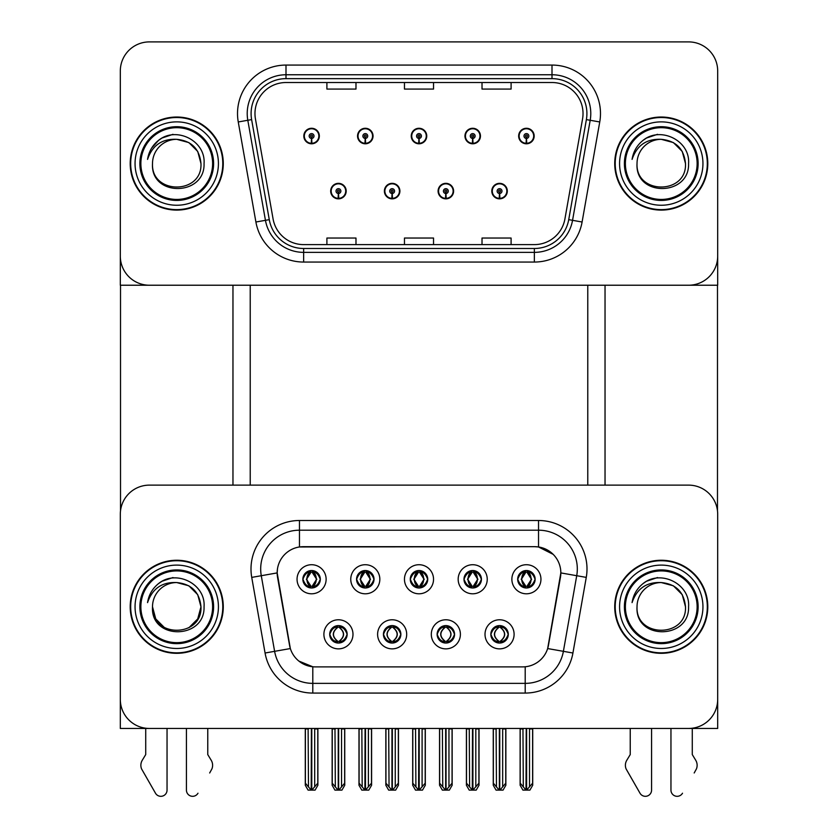 <?xml version="1.0" encoding="UTF-8"?>
<svg xmlns="http://www.w3.org/2000/svg" width="838" height="838" viewBox="0 0 838 838"><rect width="100%" height="100%" fill="white"/><g stroke="black" fill="none" stroke-linecap="round" stroke-linejoin="round"><path stroke-width="1.26" d="M410.274 579.257A8.726 8.726 0 0 0 419 587.983A8.726 8.726 0 0 0 427.726 579.257A8.726 8.726 0 0 0 419 570.531A8.726 8.726 0 0 0 410.274 579.257L410.358 579.257C412.16 584.128 414.433 586.474 417.156 586.296L416.559 587.637M404.461 579.257A14.539 14.539 0 0 0 419 593.796A14.539 14.539 0 0 0 433.539 579.257A14.539 14.539 0 0 0 419 564.718A14.539 14.539 0 0 0 404.461 579.257M437.132 634.324A8.726 8.726 0 0 0 445.858 643.039A8.726 8.726 0 0 0 454.573 634.324A8.726 8.726 0 0 0 445.858 625.598A8.726 8.726 0 0 0 437.132 634.324L437.206 634.324C438.861 639.017 441.134 641.363 444.014 641.374L445.041 641.374C439.269 636.671 439.269 631.967 445.041 627.264L444.014 627.264C441.186 627.212 438.913 629.558 437.206 634.324M431.308 634.324A14.539 14.539 0 0 0 445.858 648.863A14.539 14.539 0 0 0 460.397 634.324A14.539 14.539 0 0 0 445.858 619.774A14.539 14.539 0 0 0 431.308 634.324M463.98 579.257A8.726 8.726 0 0 0 472.705 587.983A8.726 8.726 0 0 0 481.431 579.257A8.726 8.726 0 0 0 472.705 570.531A8.726 8.726 0 0 0 463.98 579.257L464.063 579.257C465.865 584.128 468.138 586.474 470.862 586.296L470.265 587.637M458.166 579.257A14.539 14.539 0 0 0 472.705 593.796A14.539 14.539 0 0 0 487.245 579.257A14.539 14.539 0 0 0 472.705 564.718A14.539 14.539 0 0 0 458.166 579.257M517.685 579.257A8.726 8.726 0 0 0 526.411 587.983A8.726 8.726 0 0 0 535.136 579.257A8.726 8.726 0 0 0 526.411 570.531A8.726 8.726 0 0 0 517.685 579.257L517.769 579.257C519.581 584.128 521.844 586.474 524.567 586.296L523.97 587.637M511.871 579.257A14.539 14.539 0 0 0 526.411 593.796A14.539 14.539 0 0 0 540.95 579.257A14.539 14.539 0 0 0 526.411 564.718A14.539 14.539 0 0 0 511.871 579.257M356.569 579.257A8.726 8.726 0 0 0 365.295 587.983A8.726 8.726 0 0 0 374.02 579.257A8.726 8.726 0 0 0 365.295 570.531A8.726 8.726 0 0 0 356.569 579.257L356.653 579.257C358.454 584.128 360.717 586.474 363.451 586.296L362.854 587.637M350.755 579.257A14.539 14.539 0 0 0 365.295 593.796A14.539 14.539 0 0 0 379.834 579.257A14.539 14.539 0 0 0 365.295 564.718A14.539 14.539 0 0 0 350.755 579.257M302.864 579.257A8.726 8.726 0 0 0 311.589 587.983A8.726 8.726 0 0 0 320.315 579.257A8.726 8.726 0 0 0 311.589 570.531A8.726 8.726 0 0 0 302.864 579.257L302.947 579.257C304.749 584.128 307.012 586.474 309.735 586.296L309.149 587.637M297.05 579.257A14.539 14.539 0 0 0 311.589 593.796A14.539 14.539 0 0 0 326.129 579.257A14.539 14.539 0 0 0 311.589 564.718A14.539 14.539 0 0 0 297.05 579.257M329.711 634.324A8.726 8.726 0 0 0 338.437 643.039A8.726 8.726 0 0 0 347.162 634.324A8.726 8.726 0 0 0 338.437 625.598A8.726 8.726 0 0 0 329.711 634.324L329.795 634.324C331.45 639.017 333.713 641.363 336.593 641.374L337.63 641.374C331.858 636.671 331.858 631.967 337.63 627.264L336.593 627.264C333.765 627.212 331.502 629.558 329.795 634.324M323.897 634.324A14.539 14.539 0 0 0 338.437 648.863A14.539 14.539 0 0 0 352.987 634.324A14.539 14.539 0 0 0 338.437 619.774A14.539 14.539 0 0 0 323.897 634.324M383.427 634.324A8.726 8.726 0 0 0 392.142 643.039A8.726 8.726 0 0 0 400.868 634.324A8.726 8.726 0 0 0 392.142 625.598A8.726 8.726 0 0 0 383.427 634.324L383.5 634.324C385.155 639.017 387.418 641.363 390.299 641.374L391.336 641.374C385.564 636.671 385.564 631.967 391.336 627.264L390.299 627.264C387.47 627.212 385.208 629.558 383.5 634.324M377.603 634.324A14.539 14.539 0 0 0 392.142 648.863A14.539 14.539 0 0 0 406.692 634.324A14.539 14.539 0 0 0 392.142 619.774A14.539 14.539 0 0 0 377.603 634.324M490.838 634.324A8.726 8.726 0 0 0 499.563 643.039A8.726 8.726 0 0 0 508.289 634.324A8.726 8.726 0 0 0 499.563 625.598A8.726 8.726 0 0 0 490.838 634.324L490.911 634.324C492.566 639.017 494.839 641.363 497.72 641.374L498.746 641.374C492.974 636.671 492.974 631.967 498.746 627.264L497.72 627.264C494.891 627.212 492.618 629.558 490.911 634.324M485.013 634.324A14.539 14.539 0 0 0 499.563 648.863A14.539 14.539 0 0 0 514.103 634.324A14.539 14.539 0 0 0 499.563 619.774A14.539 14.539 0 0 0 485.013 634.324M277.169 572.857A26.177 26.177 0 0 0 277.567 577.403L289.539 645.26A26.177 26.177 0 0 0 315.308 666.891L522.692 666.891A26.177 26.177 0 0 0 548.461 645.26L560.433 577.403A26.177 26.177 0 0 0 534.654 546.68L303.346 546.68A26.177 26.177 0 0 0 277.169 572.857L277.462 568.981M120.316 514.207L120.316 728.452L717.684 728.452L717.684 514.207A29.079 29.079 0 0 0 688.595 485.129L149.405 485.129A29.079 29.079 0 0 0 120.316 514.207L120.316 699.363A29.079 29.079 0 0 0 149.405 728.452L688.595 728.452A29.079 29.079 0 0 0 717.684 699.363L717.684 514.207M587.773 285.224L587.773 485.129M250.227 285.224L250.227 485.129M330.685 191.095A7.752 7.752 0 0 0 338.437 198.847A7.752 7.752 0 0 0 346.199 191.095A7.752 7.752 0 0 0 338.437 183.344A7.752 7.752 0 0 0 330.685 191.095M384.391 191.095A7.752 7.752 0 0 0 392.142 198.847A7.752 7.752 0 0 0 399.904 191.095A7.752 7.752 0 0 0 392.142 183.344A7.752 7.752 0 0 0 384.391 191.095M438.096 191.095A7.752 7.752 0 0 0 445.858 198.847A7.752 7.752 0 0 0 453.609 191.095A7.752 7.752 0 0 0 445.858 183.344A7.752 7.752 0 0 0 438.096 191.095M464.954 136.028A7.752 7.752 0 0 0 472.705 143.79A7.752 7.752 0 0 0 480.457 136.028A7.752 7.752 0 0 0 472.705 128.277A7.752 7.752 0 0 0 464.954 136.028M411.249 136.028A7.752 7.752 0 0 0 419 143.79A7.752 7.752 0 0 0 426.752 136.028A7.752 7.752 0 0 0 419 128.277A7.752 7.752 0 0 0 411.249 136.028M357.543 136.028A7.752 7.752 0 0 0 365.295 143.79A7.752 7.752 0 0 0 373.046 136.028A7.752 7.752 0 0 0 365.295 128.277A7.752 7.752 0 0 0 357.543 136.028M303.827 136.028A7.752 7.752 0 0 0 311.589 143.79A7.752 7.752 0 0 0 319.341 136.028A7.752 7.752 0 0 0 311.589 128.277A7.752 7.752 0 0 0 303.827 136.028M491.801 191.095A7.752 7.752 0 0 0 499.563 198.847A7.752 7.752 0 0 0 507.315 191.095A7.752 7.752 0 0 0 499.563 183.344A7.752 7.752 0 0 0 491.801 191.095M518.659 136.028A7.752 7.752 0 0 0 526.411 143.79A7.752 7.752 0 0 0 534.173 136.028A7.752 7.752 0 0 0 526.411 128.277A7.752 7.752 0 0 0 518.659 136.028M717.684 285.224L717.684 70.979A29.079 29.079 0 0 0 688.595 41.9L149.405 41.9A29.079 29.079 0 0 0 120.316 70.979L120.316 285.224L717.684 285.224M130.204 606.785A46.53 46.53 0 0 0 176.734 653.315A46.53 46.53 0 0 0 223.275 606.785A46.53 46.53 0 0 0 176.734 560.255A46.53 46.53 0 0 0 130.204 606.785M614.725 606.785A46.53 46.53 0 0 0 661.266 653.315A46.53 46.53 0 0 0 707.796 606.785A46.53 46.53 0 0 0 661.266 560.255A46.53 46.53 0 0 0 614.725 606.785M299.47 520.503L538.53 520.503A48.468 48.468 0 0 1 586.265 577.392L572.93 653.012A48.468 48.468 0 0 1 525.196 693.068L312.804 693.068A48.468 48.468 0 0 1 265.07 653.012L251.735 577.392A48.468 48.468 0 0 1 299.47 520.503L299.47 530.203L538.53 530.203A38.778 38.778 0 0 1 576.722 575.716L563.387 651.325A38.778 38.778 0 0 1 525.196 683.368L312.804 683.368A38.778 38.778 0 0 1 274.613 651.325L261.278 575.716A38.778 38.778 0 0 1 299.47 530.203L299.47 546.973L534.654 546.68L538.53 546.973L553.164 554.347M522.692 666.891L315.308 666.891M312.804 693.068L312.804 666.776L298.831 661.056M586.265 577.392L560.832 572.909L547.664 648.56L572.93 653.012M265.07 653.012L290.336 648.56L277.169 572.909L261.278 575.716A38.778 38.778 0 0 1 260.691 568.981M548.461 645.26L548.303 646.088M289.697 646.088L289.539 645.26M688.595 485.129L149.405 485.129M130.204 163.567A46.53 46.53 0 0 0 176.734 210.097A46.53 46.53 0 0 0 223.275 163.567A46.53 46.53 0 0 0 176.734 117.027A46.53 46.53 0 0 0 130.204 163.567M614.725 163.567A46.53 46.53 0 0 0 661.266 210.097A46.53 46.53 0 0 0 707.796 163.567A46.53 46.53 0 0 0 661.266 117.027A46.53 46.53 0 0 0 614.725 163.567M254.972 113.539A31.027 31.027 0 0 1 285.999 82.522L552.001 82.522A31.027 31.027 0 0 1 582.557 118.923L564.917 218.969A31.027 31.027 0 0 1 534.361 244.612L303.639 244.612A31.027 31.027 0 0 1 273.083 218.969L255.443 118.923A31.027 31.027 0 0 1 254.972 113.539M251.096 113.539A34.903 34.903 0 0 0 251.62 119.604L269.27 219.65A34.903 34.903 0 0 0 303.639 248.488L534.361 248.488A34.903 34.903 0 0 0 568.73 219.65L586.38 119.604A34.903 34.903 0 0 0 552.001 78.646L285.999 78.646A34.903 34.903 0 0 0 251.096 113.539M238.254 121.96A48.468 48.468 0 0 1 285.999 65.071L552.001 65.071A48.468 48.468 0 0 1 599.746 121.96L582.096 222.007A48.468 48.468 0 0 1 534.361 262.053L303.639 262.053A48.468 48.468 0 0 1 255.904 222.007L238.254 121.96L247.807 120.274A38.778 38.778 0 0 1 285.999 74.76L552.001 74.76A38.778 38.778 0 0 1 590.193 120.274L572.553 220.321A38.778 38.778 0 0 1 534.361 252.364L303.639 252.364A38.778 38.778 0 0 1 265.447 220.321L247.807 120.274A38.778 38.778 0 0 1 247.22 113.539M688.595 41.9L149.405 41.9M120.316 70.979L120.316 256.145A29.079 29.079 0 0 0 149.405 285.224L688.595 285.224A29.079 29.079 0 0 0 717.684 256.145L717.684 70.979M404.461 82.522L404.461 89.079L433.539 89.079L433.539 82.522M326.904 82.522L326.904 89.079L355.982 89.079L355.982 82.522M482.018 82.522L482.018 89.079L511.096 89.079L511.096 82.522M433.539 244.612L433.539 238.044L404.461 238.044L404.461 244.612M355.982 244.612L355.982 238.044L326.904 238.044L326.904 244.612M511.096 244.612L511.096 238.044L482.018 238.044L482.018 244.612M501.061 642.914L500.37 641.374L501.407 641.374C504.235 641.426 506.498 639.08 508.205 634.303C506.54 629.61 504.277 627.264 501.407 627.264L501.993 625.944M501.061 625.724L500.37 627.264L501.407 627.264M499.039 641.374L498.306 642.956L499.039 641.374C492.912 636.671 492.912 631.967 499.039 627.274C493.111 631.967 493.111 636.671 499.039 641.374M498.746 627.264L498.055 625.724M500.37 627.264L500.37 627.264C506.142 631.967 506.142 636.671 500.37 641.374L500.81 642.956L500.077 641.374C506.005 636.671 506.005 631.967 500.087 627.274C506.215 631.967 506.215 636.671 500.077 641.374L500.37 641.374M496.096 728.452L496.463 786.882L499.165 790.108L499.961 790.108L505.764 783.184L505.764 728.934L502.664 728.934L502.664 786.882M499.752 728.452L499.752 790.108M499.364 790.108L499.364 728.452M493.352 728.452L493.352 783.184L496.463 786.882M496.463 728.934L493.352 728.934M522.954 728.452L523.31 786.882L526.013 790.108L526.222 728.452M526.61 728.452L526.61 790.108L532.622 783.184L532.622 728.934L529.511 728.934L529.878 728.452M520.209 728.452L520.209 783.184L523.31 786.882M523.31 728.934L520.209 728.934M529.511 786.882L529.511 728.934M524.913 587.847L525.594 586.296L524.567 586.296M524.913 570.657L525.594 572.207L524.567 572.207C521.76 572.155 519.487 574.512 517.769 579.257M535.136 579.257L535.053 579.257C533.377 574.564 531.114 572.218 528.265 572.207L527.228 572.207L531.627 579.257L527.228 586.296L528.265 586.296L528.851 587.637M535.053 579.257C533.314 584.044 531.041 586.39 528.265 586.296M525.594 586.296L521.372 579.257L525.887 572.207C520.471 572.396 520.304 585.395 525.897 586.296L521.205 579.257L525.594 572.207M526.945 572.207L526.945 572.207C532.35 572.396 532.518 585.395 526.934 586.296L527.657 587.888L526.945 586.296L531.449 579.257L526.945 572.207L527.668 570.626L526.934 572.207M447.356 642.914L446.664 641.374L447.702 641.374C450.53 641.426 452.792 639.08 454.5 634.303C452.834 629.61 450.572 627.264 447.702 627.264L448.288 625.944M447.356 625.724L446.664 627.264L447.702 627.264M445.324 641.374L444.601 642.956L445.334 641.374C439.206 636.671 439.206 631.967 445.334 627.274C439.405 631.967 439.405 636.671 445.324 641.374M445.041 627.264L444.35 625.724M446.664 627.264L446.664 627.264C452.436 631.967 452.436 636.671 446.664 641.374L447.104 642.956M446.664 641.374L446.382 641.374C452.3 636.671 452.3 631.967 446.382 627.274C452.51 631.967 452.51 636.671 446.371 641.374L447.094 642.956M442.391 728.452L442.747 786.882L445.46 790.108L446.245 790.108L452.059 783.184L452.059 728.934L448.959 728.934L448.959 786.882M446.046 728.452L446.046 790.108M445.659 790.108L445.659 728.452M439.646 728.452L439.646 783.184L442.747 786.882M442.747 728.934L439.646 728.934M393.651 642.914L392.959 641.374L393.986 641.374C396.824 641.426 399.087 639.08 400.794 634.303C399.129 629.61 396.856 627.264 393.986 627.264L394.583 625.944M393.651 625.724L392.959 627.264L393.986 627.264M390.644 625.724L391.618 627.274C385.7 631.967 385.7 636.671 391.618 641.374L390.896 642.956M391.336 627.264L391.618 627.274C385.49 631.967 385.49 636.671 391.629 641.374L390.906 642.956M392.959 627.264L392.959 627.264C398.731 631.967 398.731 636.671 392.959 641.374L393.399 642.956L392.666 641.374C398.595 636.671 398.595 631.967 392.676 627.274C398.794 631.967 398.794 636.671 392.666 641.374L392.959 641.374M388.685 728.452L389.041 786.882L391.755 790.108L392.54 790.108L398.354 783.184L398.354 728.934L395.253 728.934L395.253 786.882M392.341 728.452L392.341 790.108M391.954 790.108L391.954 728.452M385.941 728.452L385.941 783.184L389.041 786.882M389.041 728.934L385.941 728.934M339.945 642.914L339.254 641.374L340.28 641.374C343.109 641.426 345.382 639.08 347.089 634.303C345.424 629.61 343.151 627.264 340.28 627.264L340.877 625.944M339.945 625.724L339.254 627.264L340.28 627.264M337.913 641.374L337.19 642.956L337.924 641.374C331.785 636.671 331.785 631.967 337.924 627.274C331.995 631.967 331.995 636.671 337.913 641.374M337.63 627.264L336.939 625.724M339.254 627.264L339.254 627.264C345.026 631.967 345.026 636.671 339.254 641.374L339.694 642.956L338.961 641.374C344.889 636.671 344.889 631.967 338.961 627.274C345.088 631.967 345.088 636.671 338.961 641.374L339.254 641.374M334.98 728.452L335.336 786.882L338.039 790.108L338.835 790.108L344.648 783.184L344.648 728.934L341.537 728.934L341.537 786.882M338.636 728.452L338.636 790.108M338.248 790.108L338.248 728.452M332.236 728.452L332.236 783.184L335.336 786.882M335.336 728.934L332.236 728.934M469.249 728.452L469.605 786.882L472.307 790.108L472.517 728.452M472.904 728.452L472.904 790.108L478.907 783.184L478.907 728.934L475.806 728.934L476.162 728.452M466.504 728.452L466.504 783.184L469.605 786.882M469.605 728.934L466.504 728.934M475.806 786.882L475.806 728.934M471.207 587.847L471.888 586.296L470.862 586.296M471.207 570.657L471.888 572.207L470.862 572.207C468.054 572.155 465.781 574.512 464.063 579.257M481.431 579.257L481.347 579.257C479.671 574.564 477.409 572.218 474.549 572.207L473.522 572.207L477.922 579.257L473.522 586.296L474.549 586.296L475.146 587.637M481.347 579.257C479.608 584.044 477.335 586.39 474.549 586.296M471.888 572.207L467.489 579.257L472.182 586.296L467.667 579.257L472.182 572.207L471.448 570.626M471.888 586.296L471.448 587.888M473.229 572.207L473.229 572.207C478.645 572.396 478.812 585.395 473.229 586.296L473.952 587.888L473.229 586.296L477.744 579.257L473.229 572.207L473.962 570.626L473.229 572.207M415.543 728.452L415.899 786.882L418.602 790.108L418.801 728.452M419.199 728.452L419.199 790.108L425.201 783.184L425.201 728.934L422.101 728.934L422.457 728.452M412.799 728.452L412.799 783.184L415.899 786.882M415.899 728.934L412.799 728.934M422.101 786.882L422.101 728.934M417.492 587.847L418.183 586.296L417.156 586.296M417.492 570.657L418.183 572.207L417.156 572.207C414.349 572.155 412.076 574.512 410.358 579.257M427.726 579.257L427.642 579.257C425.966 574.564 423.693 572.218 420.844 572.207L419.817 572.207L424.217 579.257L419.817 586.296L420.844 586.296L421.441 587.637M427.642 579.257C425.893 584.044 423.63 586.39 420.844 586.296M418.183 586.296L413.962 579.257L418.476 572.207C413.061 572.396 412.893 585.395 418.476 586.296L413.783 579.257L418.183 572.207M419.524 572.207L419.524 572.207C424.939 572.396 425.107 585.395 419.524 586.296L420.247 587.888L419.524 586.296L424.038 579.257L419.524 572.207L420.257 570.626L419.524 572.207M361.838 728.452L362.194 786.882L364.897 790.108L365.096 728.452M365.483 728.452L365.483 790.108L371.496 783.184L371.496 728.934L368.395 728.934L368.751 728.452M359.093 728.452L359.093 783.184L362.194 786.882M362.194 728.934L359.093 728.934M368.395 786.882L368.395 728.934M363.786 587.847L364.478 586.296L363.451 586.296M363.786 570.657L364.478 572.207L363.451 572.207C360.633 572.155 358.371 574.512 356.653 579.257M374.02 579.257L373.937 579.257C372.261 574.564 369.987 572.218 367.138 572.207L366.112 572.207L370.511 579.257L366.112 586.296L367.138 586.296L367.735 587.637M373.937 579.257C372.187 584.044 369.925 586.39 367.138 586.296M364.478 586.296L360.256 579.257L364.771 572.207C359.355 572.396 359.188 585.395 364.771 586.296L360.078 579.257L364.478 572.207M366.552 587.888L365.818 586.296L370.333 579.257L365.818 572.207L366.552 570.626M308.122 728.452L308.489 786.882L311.191 790.108L311.39 728.452M311.778 728.452L311.778 790.108L317.791 783.184L317.791 728.934L314.69 728.934L315.046 728.452M305.378 728.452L305.378 783.184L308.489 786.882M308.489 728.934L305.378 728.934M314.69 786.882L314.69 728.934M310.081 587.847L310.772 586.296L309.735 586.296M310.081 570.657L310.772 572.207L309.735 572.207C306.928 572.155 304.665 574.512 302.947 579.257M320.315 579.257L320.231 579.257C318.555 574.564 316.282 572.218 313.433 572.207L312.406 572.207L316.795 579.257L312.406 586.296L313.433 586.296L314.03 587.637M320.231 579.257C318.482 584.044 316.219 586.39 313.433 586.296M310.772 586.296L306.551 579.257L311.055 572.207C305.65 572.396 305.482 585.395 311.066 586.296L306.373 579.257L310.772 572.207M312.113 572.207L312.113 572.207C317.529 572.396 317.696 585.395 312.103 586.296L312.836 587.888L312.113 586.296L316.628 579.257L312.113 572.207L312.836 570.626L312.103 572.207M499.458 193.515L499.239 198.355A7.27 7.27 0 0 1 492.294 191.095A7.27 7.27 0 0 1 499.563 183.826A7.27 7.27 0 0 1 506.833 191.095A7.27 7.27 0 0 1 499.877 198.355L499.668 193.515A2.42 2.42 0 0 0 501.983 191.095A2.42 2.42 0 0 0 499.563 188.676A2.42 2.42 0 0 0 497.133 191.095A2.42 2.42 0 0 0 499.458 193.515L499.521 192.059A0.974 0.974 0 0 1 498.589 191.095A0.974 0.974 0 0 1 499.563 190.121A0.974 0.974 0 0 1 500.527 191.095A0.974 0.974 0 0 1 499.605 192.059L499.668 193.515M505.859 728.452L505.859 785.258L503.062 790.108L499.961 790.108M493.257 728.452L493.257 785.258L496.054 790.108L499.165 790.108M526.306 138.448L526.096 143.298A7.27 7.27 0 0 1 519.141 136.028A7.27 7.27 0 0 1 526.411 128.759A7.27 7.27 0 0 1 533.68 136.028A7.27 7.27 0 0 1 526.725 143.298L526.515 138.448A2.42 2.42 0 0 0 528.841 136.028A2.42 2.42 0 0 0 526.411 133.609A2.42 2.42 0 0 0 523.991 136.028A2.42 2.42 0 0 0 526.306 138.448L526.369 137.003A0.974 0.974 0 0 1 525.447 136.028A0.974 0.974 0 0 1 526.411 135.065A0.974 0.974 0 0 1 527.385 136.028A0.974 0.974 0 0 1 526.453 137.003L526.515 138.448M532.717 728.452L532.717 785.258L529.92 790.108L526.809 790.108M520.115 728.452L520.115 785.258L522.912 790.108L526.013 790.108M120.515 285.224L120.515 510.855M232.964 285.224L232.964 485.129M605.036 285.224L605.036 485.129M717.485 285.224L717.485 510.855M445.743 193.515L445.533 198.355A7.27 7.27 0 0 1 438.578 191.095A7.27 7.27 0 0 1 445.858 183.826A7.27 7.27 0 0 1 453.128 191.095A7.27 7.27 0 0 1 446.172 198.355L445.963 193.515A2.42 2.42 0 0 0 448.278 191.095A2.42 2.42 0 0 0 445.858 188.676A2.42 2.42 0 0 0 443.428 191.095A2.42 2.42 0 0 0 445.743 193.515L445.816 192.059A0.974 0.974 0 0 1 444.884 191.095A0.974 0.974 0 0 1 445.858 190.121A0.974 0.974 0 0 1 446.822 191.095A0.974 0.974 0 0 1 445.9 192.059L445.963 193.515M452.153 728.452L452.153 785.258L449.357 790.108L446.245 790.108M439.552 728.452L439.552 785.258L442.349 790.108L445.46 790.108M392.037 193.515L391.828 198.355A7.27 7.27 0 0 1 384.872 191.095A7.27 7.27 0 0 1 392.142 183.826A7.27 7.27 0 0 1 399.422 191.095A7.27 7.27 0 0 1 392.467 198.355L392.257 193.515A2.42 2.42 0 0 0 394.572 191.095A2.42 2.42 0 0 0 392.142 188.676A2.42 2.42 0 0 0 389.722 191.095A2.42 2.42 0 0 0 392.037 193.515L392.1 192.059A0.974 0.974 0 0 1 391.178 191.095A0.974 0.974 0 0 1 392.142 190.121A0.974 0.974 0 0 1 393.116 191.095A0.974 0.974 0 0 1 392.184 192.059L392.257 193.515M398.448 728.452L398.448 785.258L395.651 790.108L392.54 790.108M385.847 728.452L385.847 785.258L388.643 790.108L391.755 790.108M338.332 193.515L338.123 198.355A7.27 7.27 0 0 1 331.167 191.095A7.27 7.27 0 0 1 338.437 183.826A7.27 7.27 0 0 1 345.706 191.095A7.27 7.27 0 0 1 338.762 198.355L338.542 193.515A2.42 2.42 0 0 0 340.867 191.095A2.42 2.42 0 0 0 338.437 188.676A2.42 2.42 0 0 0 336.017 191.095A2.42 2.42 0 0 0 338.332 193.515L338.395 192.059A0.974 0.974 0 0 1 337.473 191.095A0.974 0.974 0 0 1 338.437 190.121A0.974 0.974 0 0 1 339.411 191.095A0.974 0.974 0 0 1 338.479 192.059L338.542 193.515M344.743 728.452L344.743 785.258L341.946 790.108L338.835 790.108M332.141 728.452L332.141 785.258L334.938 790.108L338.039 790.108M472.601 138.448L472.391 143.298A7.27 7.27 0 0 1 465.436 136.028A7.27 7.27 0 0 1 472.705 128.759A7.27 7.27 0 0 1 479.975 136.028A7.27 7.27 0 0 1 473.02 143.298L472.81 138.448A2.42 2.42 0 0 0 475.125 136.028A2.42 2.42 0 0 0 472.705 133.609A2.42 2.42 0 0 0 470.286 136.028A2.42 2.42 0 0 0 472.601 138.448L472.663 137.003A0.974 0.974 0 0 1 471.742 136.028A0.974 0.974 0 0 1 472.705 135.065A0.974 0.974 0 0 1 473.68 136.028A0.974 0.974 0 0 1 472.747 137.003L472.81 138.448M479.011 728.452L479.011 785.258L476.214 790.108L473.103 790.108M466.41 728.452L466.41 785.258L469.207 790.108L472.307 790.108M418.895 138.448L418.686 143.298A7.27 7.27 0 0 1 411.73 136.028A7.27 7.27 0 0 1 419 128.759A7.27 7.27 0 0 1 426.27 136.028A7.27 7.27 0 0 1 419.314 143.298L419.105 138.448A2.42 2.42 0 0 0 421.42 136.028A2.42 2.42 0 0 0 419 133.609A2.42 2.42 0 0 0 416.58 136.028A2.42 2.42 0 0 0 418.895 138.448L418.958 137.003A0.974 0.974 0 0 1 418.026 136.028A0.974 0.974 0 0 1 419 135.065A0.974 0.974 0 0 1 419.974 136.028A0.974 0.974 0 0 1 419.042 137.003L419.105 138.448M425.306 728.452L425.306 785.258L422.499 790.108L419.398 790.108M412.694 728.452L412.694 785.258L415.501 790.108L418.602 790.108M365.19 138.448L364.98 143.298A7.27 7.27 0 0 1 358.025 136.028A7.27 7.27 0 0 1 365.295 128.759A7.27 7.27 0 0 1 372.564 136.028A7.27 7.27 0 0 1 365.609 143.298L365.399 138.448A2.42 2.42 0 0 0 367.714 136.028A2.42 2.42 0 0 0 365.295 133.609A2.42 2.42 0 0 0 362.875 136.028A2.42 2.42 0 0 0 365.19 138.448L365.253 137.003A0.974 0.974 0 0 1 364.321 136.028A0.974 0.974 0 0 1 365.295 135.065A0.974 0.974 0 0 1 366.258 136.028A0.974 0.974 0 0 1 365.337 137.003L365.399 138.448M371.59 728.452L371.59 785.258L368.793 790.108L365.693 790.108M358.989 728.452L358.989 785.258L361.786 790.108L364.897 790.108M311.485 138.448L311.275 143.298A7.27 7.27 0 0 1 304.32 136.028A7.27 7.27 0 0 1 311.589 128.759A7.27 7.27 0 0 1 318.859 136.028A7.27 7.27 0 0 1 311.904 143.298L311.694 138.448A2.42 2.42 0 0 0 314.009 136.028A2.42 2.42 0 0 0 311.589 133.609A2.42 2.42 0 0 0 309.159 136.028A2.42 2.42 0 0 0 311.485 138.448L311.547 137.003A0.974 0.974 0 0 1 310.615 136.028A0.974 0.974 0 0 1 311.589 135.065A0.974 0.974 0 0 1 312.553 136.028A0.974 0.974 0 0 1 311.631 137.003L311.694 138.448M317.885 728.452L317.885 785.258L315.088 790.108L311.987 790.108M305.283 728.452L305.283 785.258L308.08 790.108L311.191 790.108M186.434 728.452L186.434 790.119L186.434 728.452M167.045 728.452L167.045 790.119A6.191 6.191 0 0 1 155.491 793.219L141.57 768.907A9.689 9.689 0 0 1 142.271 760.265L145.718 754.577L142.271 760.265M209.668 772.982L211.909 768.907A9.689 9.689 0 0 0 211.207 760.265L207.761 754.577L207.761 728.452M197.988 793.219A6.191 6.191 0 0 1 186.434 790.119M145.718 728.452L145.718 754.577M211.207 760.265L207.761 754.577M670.955 728.452L670.955 790.119L670.955 728.452M651.566 728.452L651.566 790.119A6.191 6.191 0 0 1 640.012 793.219L626.091 768.907A9.689 9.689 0 0 1 626.793 760.265L630.239 754.577L626.793 760.265M694.189 772.982L696.43 768.907A9.689 9.689 0 0 0 695.729 760.265L692.282 754.577L692.282 728.452M682.509 793.219A6.191 6.191 0 0 1 670.955 790.119M630.239 728.452L630.239 754.577M695.729 760.265L692.282 754.577M212.611 606.785A35.866 35.866 0 0 1 176.734 642.652A35.866 35.866 0 0 1 140.868 606.785A35.866 35.866 0 0 1 176.734 570.919A35.866 35.866 0 0 1 212.611 606.785M130.686 606.785A46.048 46.048 0 0 1 176.734 560.737A46.048 46.048 0 0 1 222.782 606.785A46.048 46.048 0 0 1 176.734 652.833A46.048 46.048 0 0 1 130.686 606.785M176.734 582.557C191.462 583.992 199.538 592.068 200.973 606.785C202.461 638.053 151.018 638.053 152.506 606.785L155.753 618.905L164.625 627.777L155.753 618.905L152.506 606.785A24.239 24.239 0 0 1 176.734 582.557L188.854 585.793L197.726 594.666L200.973 606.785L197.726 594.666L188.854 585.793L176.734 582.557L188.854 585.793L197.726 594.666L200.973 606.785L197.726 594.666L188.854 585.793L176.734 582.557C162.069 581.855 152.338 588.548 147.551 602.616C148.787 594.791 152.485 588.423 158.654 583.499C176.148 569.212 205.844 583.971 204.053 606.785C205.174 639.677 150.358 640.442 152.506 606.785C151.018 638.053 202.461 638.053 200.973 606.785L197.726 618.905L188.854 627.777L197.726 618.905L200.973 606.785L197.726 618.905L188.854 627.777M200.973 606.785C202.461 638.053 151.018 638.053 152.506 606.785M158.633 583.52L161.996 581.258L172.984 577.55M212.611 163.567A35.866 35.866 0 0 1 176.734 199.434A35.866 35.866 0 0 1 140.868 163.567A35.866 35.866 0 0 1 176.734 127.69A35.866 35.866 0 0 1 212.611 163.567M130.686 163.567A46.048 46.048 0 0 1 176.734 117.519A46.048 46.048 0 0 1 222.782 163.567A46.048 46.048 0 0 1 176.734 209.615A46.048 46.048 0 0 1 130.686 163.567M176.734 139.328C162.069 138.626 152.338 145.32 147.551 159.398C148.787 151.573 152.485 145.194 158.654 140.271C176.148 125.983 205.844 140.753 204.053 163.567C205.174 196.459 150.358 197.223 152.506 163.567C151.018 194.825 202.461 194.825 200.973 163.567C202.461 194.825 151.018 194.825 152.506 163.567C151.018 194.825 202.461 194.825 200.973 163.567C202.461 194.825 151.018 194.825 152.506 163.567A24.239 24.239 0 0 1 176.734 139.328L188.854 142.575L197.726 151.448L200.973 163.567L197.726 151.448L188.854 142.575L176.734 139.328L188.854 142.575L197.726 151.448L200.973 163.567L197.726 151.448L188.854 142.575L176.734 139.328C191.462 140.763 199.538 148.839 200.973 163.567M158.633 140.302L161.996 138.029L172.984 134.321M151.626 148.117L158.654 140.271M697.132 606.785A35.866 35.866 0 0 1 661.266 642.652A35.866 35.866 0 0 1 625.389 606.785A35.866 35.866 0 0 1 661.266 570.919A35.866 35.866 0 0 1 697.132 606.785M615.218 606.785A46.048 46.048 0 0 1 661.266 560.737A46.048 46.048 0 0 1 707.314 606.785A46.048 46.048 0 0 1 661.266 652.833A46.048 46.048 0 0 1 615.218 606.785M661.266 582.557C646.59 581.855 636.859 588.548 632.072 602.616C633.308 594.791 637.006 588.423 643.175 583.499C660.669 569.212 690.365 583.971 688.574 606.785C689.695 639.677 634.879 640.442 637.027 606.785C635.539 638.053 686.982 638.053 685.494 606.785C686.982 638.053 635.539 638.053 637.027 606.785C635.539 638.053 686.982 638.053 685.494 606.785C686.982 638.053 635.539 638.053 637.027 606.785A24.239 24.239 0 0 1 661.266 582.557L673.375 585.793L682.247 594.666L685.494 606.785L682.247 594.666L673.375 585.793L661.266 582.557L673.375 585.793L682.247 594.666L685.494 606.785L682.247 594.666L673.375 585.793L661.266 582.557C675.983 583.992 684.059 592.068 685.494 606.785M643.155 583.52L646.517 581.258L657.505 577.55M697.132 163.567A35.866 35.866 0 0 1 661.266 199.434A35.866 35.866 0 0 1 625.389 163.567A35.866 35.866 0 0 1 661.266 127.69A35.866 35.866 0 0 1 697.132 163.567M615.218 163.567A46.048 46.048 0 0 1 661.266 117.519A46.048 46.048 0 0 1 707.314 163.567A46.048 46.048 0 0 1 661.266 209.615A46.048 46.048 0 0 1 615.218 163.567M661.266 139.328C646.59 138.626 636.859 145.32 632.072 159.398C633.308 151.573 637.006 145.194 643.175 140.271C660.669 125.983 690.365 140.753 688.574 163.567C689.695 196.459 634.879 197.223 637.027 163.567C635.539 194.825 686.982 194.825 685.494 163.567C686.982 194.825 635.539 194.825 637.027 163.567C635.539 194.825 686.982 194.825 685.494 163.567C686.982 194.825 635.539 194.825 637.027 163.567A24.239 24.239 0 0 1 661.266 139.328L673.375 142.575L682.247 151.448L685.494 163.567L682.247 151.448L673.375 142.575L661.266 139.328L673.375 142.575L682.247 151.448L685.494 163.567L682.247 151.448L673.375 142.575L661.266 139.328C675.983 140.763 684.059 148.839 685.494 163.567M643.155 140.302L646.517 138.029L657.505 134.321M538.53 520.503L538.53 546.973M525.196 666.776L525.196 693.068M251.735 577.392L261.278 575.716M552.001 65.071L552.001 78.646M247.807 120.274L251.62 119.604M303.639 262.053L303.639 248.488M534.361 248.488L534.361 262.053M568.73 219.65L582.096 222.007M255.904 222.007L269.27 219.65M586.38 119.604L599.746 121.96M285.999 65.071L285.999 78.646M497.72 641.374L497.123 642.694M498.055 642.914L498.746 641.374M497.72 627.264L497.123 625.944M501.407 641.374L501.993 642.694M499.039 627.264L498.306 625.682L499.039 627.264M500.087 627.264L500.81 625.682L500.077 627.264M524.567 572.207L523.97 570.877M528.265 572.207L528.851 570.877M527.919 570.657L527.228 572.207M527.919 587.847L527.228 586.296M525.164 587.888L525.887 586.296L525.164 587.888M525.164 570.626L525.887 572.207L525.164 570.615M444.014 641.374L443.417 642.694M444.35 642.914L445.041 641.374M444.014 627.264L443.417 625.944M447.702 641.374L448.288 642.694M445.324 627.264L444.601 625.682L445.334 627.264M447.094 625.682L446.371 627.264L447.104 625.682M390.299 641.374L389.712 642.694M390.644 642.914L391.336 641.374M390.299 627.264L389.712 625.944M393.986 641.374L394.583 642.694M390.906 625.682L391.629 627.264L390.896 625.682M392.676 627.264L393.399 625.682L392.666 627.264M336.593 641.374L336.007 642.694M336.939 642.914L337.63 641.374M336.593 627.264L336.007 625.944M340.28 641.374L340.877 642.694M337.913 627.264L337.19 625.682L337.924 627.264M338.961 627.264L339.694 625.682L338.961 627.264M470.862 572.207L470.265 570.877M474.549 572.207L475.146 570.877M474.214 570.657L473.522 572.207M474.214 587.847L473.522 586.296M417.156 572.207L416.559 570.877M420.844 572.207L421.441 570.877M420.508 570.657L419.817 572.207M420.508 587.847L419.817 586.296M417.743 587.888L418.476 586.296L417.753 587.888M417.743 570.626L418.476 572.207L417.753 570.615M363.451 572.207L362.854 570.877M367.138 572.207L367.735 570.877M366.793 570.657L366.112 572.207M366.793 587.847L366.112 586.296M364.038 587.888L364.771 586.296L364.048 587.888M364.038 570.626L364.771 572.207L364.048 570.615M309.735 572.207L309.149 570.877M313.433 572.207L314.03 570.877M313.087 570.657L312.406 572.207M313.087 587.847L312.406 586.296M310.332 587.888L311.055 586.296L310.343 587.888M310.332 570.626L311.055 572.207L310.343 570.615M499.239 198.355A7.27 7.27 0 0 1 492.294 191.095M526.096 143.298A7.27 7.27 0 0 1 519.141 136.028M445.533 198.355A7.27 7.27 0 0 1 438.578 191.095M391.828 198.355A7.27 7.27 0 0 1 384.872 191.095M338.123 198.355A7.27 7.27 0 0 1 331.167 191.095M472.391 143.298A7.27 7.27 0 0 1 465.436 136.028M418.686 143.298A7.27 7.27 0 0 1 411.73 136.028M364.98 143.298A7.27 7.27 0 0 1 358.025 136.028M311.275 143.298A7.27 7.27 0 0 1 304.32 136.028M213.606 606.785A36.862 36.862 0 0 1 176.734 643.647A36.862 36.862 0 0 1 139.873 606.785A36.862 36.862 0 0 1 176.734 569.924A36.862 36.862 0 0 1 213.606 606.785M135.054 606.785A41.691 41.691 0 0 1 176.734 565.105A41.691 41.691 0 0 1 218.425 606.785A41.691 41.691 0 0 1 176.734 648.476A41.691 41.691 0 0 1 135.054 606.785M213.606 163.567A36.862 36.862 0 0 1 176.734 200.429A36.862 36.862 0 0 1 139.873 163.567A36.862 36.862 0 0 1 176.734 126.706A36.862 36.862 0 0 1 213.606 163.567M135.054 163.567A41.691 41.691 0 0 1 176.734 121.877A41.691 41.691 0 0 1 218.425 163.567A41.691 41.691 0 0 1 176.734 205.247A41.691 41.691 0 0 1 135.054 163.567M698.127 606.785A36.862 36.862 0 0 1 661.266 643.647A36.862 36.862 0 0 1 624.394 606.785A36.862 36.862 0 0 1 661.266 569.924A36.862 36.862 0 0 1 698.127 606.785M619.575 606.785A41.691 41.691 0 0 1 661.266 565.105A41.691 41.691 0 0 1 702.946 606.785A41.691 41.691 0 0 1 661.266 648.476A41.691 41.691 0 0 1 619.575 606.785M698.127 163.567A36.862 36.862 0 0 1 661.266 200.429A36.862 36.862 0 0 1 624.394 163.567A36.862 36.862 0 0 1 661.266 126.706A36.862 36.862 0 0 1 698.127 163.567M619.575 163.567A41.691 41.691 0 0 1 661.266 121.877A41.691 41.691 0 0 1 702.946 163.567A41.691 41.691 0 0 1 661.266 205.247A41.691 41.691 0 0 1 619.575 163.567M471.459 587.888L472.192 586.296C466.598 585.395 466.766 572.396 472.192 572.207L471.459 570.615M366.541 570.615L365.808 572.207C371.234 572.396 371.402 585.395 365.808 586.296L366.541 587.888"/></g></svg>

